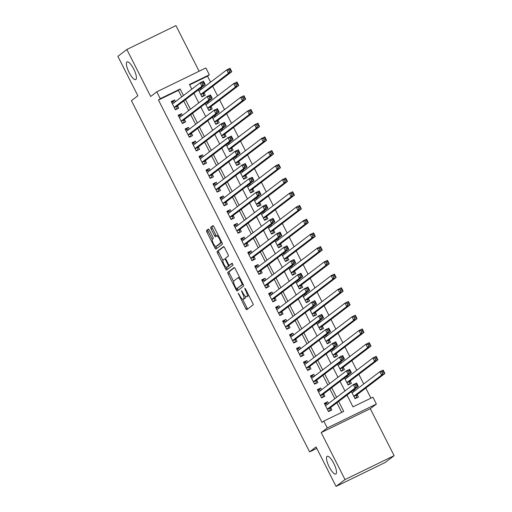 <?xml version="1.0" encoding="UTF-8"?>
<svg xmlns="http://www.w3.org/2000/svg" width="512" height="512" viewBox="0 0 512 512"><rect width="100%" height="100%" fill="white"/><g stroke="black" fill="none" stroke-linecap="round" stroke-linejoin="round"><path stroke-width="0.77" d="M238.24 293.21L245.728 308.646A1.51 0.435 -116 0 0 246.746 309.741L253.101 304.896A1.51 0.435 -116 0 0 252.768 303.283L245.51 288.979L244.8 288.211L245.018 289.35L245.958 291.206A4.838 1.389 -116 0 1 247.014 296.371L246.49 296.774A4.838 1.389 -116 0 1 246.419 296.813A4.838 1.389 -116 0 1 243.174 293.318L241.51 290.714L242.682 293.696A4.838 1.389 -116 0 1 243.744 298.861L243.213 299.264A4.838 1.389 -116 0 1 243.149 299.309A4.838 1.389 -116 0 1 239.904 295.814L238.24 293.21M135.859 79.52A9.862 2.835 -116 0 0 133.83 69.248A9.862 2.835 -116 0 0 127.091 61.875A9.862 2.835 -116 0 0 126.95 61.958A9.862 2.835 -116 0 0 128.986 72.237A9.862 2.835 -116 0 0 135.718 79.61A9.862 2.835 -116 0 0 135.859 79.52M335.955 473.933A9.862 2.835 -116 0 0 333.92 463.654A9.862 2.835 -116 0 0 327.187 456.288A9.862 2.835 -116 0 0 327.046 456.371A9.862 2.835 -116 0 0 329.075 466.643A9.862 2.835 -116 0 0 335.814 474.016A9.862 2.835 -116 0 0 335.955 473.933M209.376 230.202A1.51 0.435 -116 0 0 208.358 229.114A1.51 0.435 -116 0 0 208.339 229.126L206.56 230.477A1.51 0.435 -116 0 0 206.893 232.096L214.95 247.981A1.51 0.435 -116 0 0 215.968 249.075A1.51 0.435 -116 0 0 215.987 249.062L222.323 244.237A1.51 0.435 -116 0 0 221.99 242.618L213.933 226.733A1.51 0.435 -116 0 0 212.915 225.638A1.51 0.435 -116 0 0 212.896 225.651L210.752 227.29A1.51 0.435 -116 0 0 211.078 228.902L214.528 235.706A1.51 0.435 -116 0 0 215.546 236.794A1.51 0.435 -116 0 0 215.565 236.781L216.627 235.968A4.045 1.165 -116 0 1 216.685 235.936A4.045 1.165 -116 0 1 219.45 238.957A4.045 1.165 -116 0 1 220.288 243.174L216.115 246.349A4.045 1.165 -116 0 1 216.058 246.387A4.045 1.165 -116 0 1 213.293 243.36A4.045 1.165 -116 0 1 212.461 239.149L213.152 238.618A1.51 0.435 -116 0 0 212.826 237.005L209.376 230.202M181.677 96.909L178.362 90.374L158.458 100.058L160.256 98.694L156.774 91.834L205.869 67.942L209.35 74.803L189.446 84.486L191.827 89.178M336.064 486.4L345.03 479.571L394.125 455.68L385.158 462.509L336.064 486.4L316.058 446.957L309.6 451.878L131.43 100.678L137.882 95.763L117.875 56.32L126.842 49.491L150.675 96.48L156.774 91.834M394.125 455.68L370.291 408.691L321.19 432.582L345.03 479.571M321.19 432.582L327.29 427.942L323.808 421.082L343.712 411.398L338.662 401.44M158.458 100.058L322.016 422.445L323.808 421.082M227.808 272.358A1.51 0.435 -116 0 0 228.141 273.971L236.198 289.862A1.51 0.435 -116 0 0 237.21 290.95A1.51 0.435 -116 0 0 237.235 290.938L243.571 286.112A1.51 0.435 -116 0 0 243.238 284.499L235.181 268.608A1.51 0.435 -116 0 0 234.163 267.52A1.51 0.435 -116 0 0 234.144 267.533L227.808 272.358L229.133 271.712A1.51 0.435 -116 0 0 229.466 273.325L233.626 281.53M225.574 268.922L217.517 253.03A1.51 0.435 -116 0 1 217.184 251.418L223.52 246.592A1.51 0.435 -116 0 1 223.539 246.579A1.51 0.435 -116 0 1 224.557 247.667L228.006 254.47A1.51 0.435 -116 0 1 228.333 256.083L225.766 258.042A1.51 0.435 -116 0 0 226.099 259.654L228.384 264.166A1.51 0.435 -116 0 0 229.402 265.261A1.51 0.435 -116 0 0 229.421 265.248L232.096 263.206L233.05 265.094L226.611 270.003A1.51 0.435 -116 0 1 226.592 270.016A1.51 0.435 -116 0 1 225.574 268.922L226.906 268.275L226.426 267.334M199.091 71.238L175.936 25.6L126.842 49.491M198.368 89.862L201.926 96.87L205.242 95.251L204.026 92.851M201.952 88.768L201.357 87.59M205.331 103.578L208.883 110.586L212.205 108.973L210.982 106.573M208.909 102.483L208.314 101.306M212.288 117.299L215.846 124.307L219.162 122.688L217.946 120.288M215.872 116.205L215.277 115.027M219.251 131.014L222.803 138.022L226.125 136.41L224.902 134.01M222.829 129.92L222.234 128.742M226.208 144.736L229.766 151.744L233.082 150.131L231.866 147.725M229.792 143.642L229.197 142.464M233.171 158.451L236.723 165.459L240.045 163.846L238.822 161.446M236.749 157.357L236.154 156.179M240.128 172.173L243.686 179.181L247.002 177.568L245.786 175.162M243.712 171.078L243.11 169.901M247.091 185.894L250.643 192.896L253.965 191.283L252.742 188.883M250.669 184.794L250.074 183.616M254.048 199.61L257.606 206.618L260.922 205.005L259.706 202.605M257.632 198.515L257.03 197.338M261.011 213.331L264.563 220.333L267.885 218.72L266.662 216.32M264.589 212.23L263.994 211.059M267.968 227.046L271.526 234.054L274.842 232.442L273.626 230.042M271.552 225.952L270.95 224.774M274.931 240.768L278.483 247.776L281.798 246.157L280.582 243.757M278.509 239.667L277.914 238.496M281.888 254.483L285.446 261.491L288.762 259.878L287.546 257.478M285.472 253.389L284.87 252.211M288.851 268.205L292.403 275.213L295.718 273.594L294.502 271.194M292.429 267.11L291.834 265.933M295.808 281.92L299.366 288.928L302.682 287.315L301.466 284.915M299.392 280.826L298.79 279.648M302.771 295.642L306.323 302.65L309.638 301.03L308.422 298.63M306.349 294.547L305.754 293.37M309.728 309.357L313.286 316.365L316.602 314.752L315.386 312.352M313.312 308.262L312.71 307.085M316.691 323.078L320.243 330.086L323.558 328.467L322.342 326.067M320.269 321.984L319.674 320.806M323.648 336.794L327.2 343.802L330.522 342.189L329.299 339.789M327.226 335.699L326.63 334.522M330.611 350.515L334.163 357.523L337.478 355.91L336.262 353.504M334.189 349.421L333.594 348.243M337.568 364.23L341.12 371.238L344.442 369.626L343.219 367.226M341.146 363.136L340.55 361.958M344.525 377.952L348.083 384.96L351.398 383.347L350.182 380.941M348.109 376.858L347.514 375.68M328.531 403.488L327.648 401.747L324.326 403.36L328.506 411.59L331.821 409.978L330.605 407.578M321.568 389.773L320.685 388.026L317.37 389.645L321.542 397.875L324.864 396.262L323.642 393.856M314.611 376.051L313.728 374.31L310.406 375.923L314.586 384.154L317.901 382.541L316.685 380.141M307.648 362.336L306.765 360.589L303.45 362.208L307.622 370.438L310.944 368.819L309.722 366.419M300.691 348.614L299.808 346.874L296.493 348.486L300.666 356.717L303.981 355.104L302.765 352.704M293.728 334.899L292.845 333.152L289.53 334.771L293.709 343.002L297.024 341.382L295.808 338.982M286.771 321.178L285.888 319.437L282.573 321.05L286.746 329.28L290.061 327.667L288.845 325.267M279.814 307.462L278.925 305.715L275.61 307.328L279.789 315.565L283.104 313.946L281.888 311.546M272.851 293.741L271.968 292L268.653 293.613L272.826 301.843L276.141 300.23L274.925 297.83M265.894 280.019L265.005 278.278L261.69 279.891L265.869 288.128L269.184 286.509L267.968 284.109M258.931 266.304L258.048 264.563L254.733 266.176L258.906 274.406L262.221 272.794L261.005 270.394M251.974 252.582L251.085 250.842L247.77 252.454L251.949 260.685L253.446 259.507L251.763 260.326M245.011 238.867L244.128 237.126L240.813 238.739L244.986 246.97L248.301 245.357L247.085 242.957M238.054 225.146L237.171 223.405L233.85 225.018L238.029 233.248L241.344 231.635L240.128 229.235M231.091 211.43L230.208 209.69L226.893 211.302L231.066 219.533L234.387 217.92L233.165 215.52M224.134 197.709L223.251 195.968L219.93 197.581L224.109 205.811L227.424 204.198L226.208 201.798M217.171 183.994L216.288 182.246L212.973 183.866L217.146 192.096L220.467 190.483L219.245 188.077M210.214 170.272L209.331 168.531L206.01 170.144L210.189 178.374L213.504 176.762L212.288 174.362M203.251 156.557L202.368 154.81L199.053 156.429L203.226 164.659L206.547 163.046L205.325 160.64M196.294 142.835L195.411 141.094L192.09 142.707L196.269 150.938L199.584 149.325L198.368 146.925M189.331 129.12L188.448 127.373L185.133 128.992L189.306 137.222L192.627 135.603L191.405 133.203M182.374 115.398L181.491 113.658L178.17 115.27L182.349 123.501L183.846 122.323L182.163 123.142M341.722 412.365L336.87 402.803M334.797 398.72L329.907 389.088M327.834 384.998L322.95 375.366M320.877 371.283L315.987 361.651M313.914 357.562L309.03 347.93M306.957 343.846L302.067 334.214M299.994 330.125L295.11 320.493M293.037 316.403L288.147 306.778M286.074 302.688L281.19 293.056M279.117 288.966L274.234 279.341M272.154 275.251L267.27 265.619M265.197 261.53L260.314 251.898M258.24 247.814L253.35 238.182M251.277 234.093L246.394 224.461M244.32 220.378L239.43 210.746M237.357 206.656L232.474 197.024M230.4 192.941L225.51 183.309M223.437 179.219L218.554 169.587M216.48 165.504L211.59 155.872M209.517 151.782L204.634 142.15M202.56 138.067L197.67 128.435M195.597 124.346L190.714 114.714M188.64 110.624L183.75 100.998M251.949 260.685L255.264 259.072L254.048 256.672M182.349 123.501L185.664 121.888L184.448 119.488M175.411 101.683L174.528 99.936L171.213 101.555L175.386 109.786L178.707 108.166L177.485 105.766M370.912 398.157L365.792 388.07M363.718 383.987L358.835 374.355M356.762 370.266L351.872 360.634M349.798 356.55L344.915 346.918M342.842 342.829L337.952 333.197M335.878 329.107L330.995 319.482M328.922 315.392L324.032 305.76M321.958 301.67L317.075 292.045M315.002 287.955L310.112 278.323M308.038 274.234L303.155 264.608M301.082 260.518L296.192 250.886M294.118 246.797L289.235 237.165M287.162 233.082L282.278 223.45M280.198 219.36L275.315 209.728M273.242 205.645L268.358 196.013M266.285 191.923L261.395 182.291M259.322 178.208L254.438 168.576M252.365 164.486L247.475 154.854M245.402 150.771L240.518 141.139M238.445 137.05L233.555 127.418M231.482 123.328L226.598 113.702M224.525 109.613L219.635 99.981M217.562 95.891L212.678 86.266M210.605 82.176L207.552 76.166L189.645 84.883M351.488 391.674L355.04 398.675L358.362 397.062L357.139 394.662M355.066 390.573L354.47 389.395M309.6 451.878L316.781 448.384M207.552 76.166L209.35 74.803M347.014 395.078L352.998 406.874L372.902 397.19L376.384 404.051L327.29 427.942M370.291 408.691L376.384 404.051M183.469 95.546L180.16 89.011L160.256 98.694M336.589 397.35L331.699 387.718M329.626 383.635L324.742 374.003M322.669 369.914L317.786 360.282M315.712 356.198L310.822 346.566M308.749 342.477L303.866 332.845M301.792 328.762L296.902 319.13M294.829 315.04L289.946 305.408M287.872 301.325L282.982 291.693M280.909 287.603L276.026 277.971M273.952 273.882L269.062 264.256M266.989 260.166L262.106 250.534M260.032 246.445L255.142 236.819M253.069 232.73L248.186 223.098M246.112 219.008L241.222 209.376M239.149 205.293L234.266 195.661M232.192 191.571L227.302 181.939M225.229 177.856L220.346 168.224M218.272 164.134L213.382 154.502M211.309 150.419L206.426 140.787M204.352 136.698L199.462 127.066M197.389 122.982L192.506 113.35M190.432 109.261L185.549 99.629M193.901 93.267L198.784 102.899M200.858 106.989L205.747 116.614M207.821 120.704L212.704 130.336M214.778 134.426L219.667 144.051M221.741 148.141L226.624 157.773M228.698 161.862L233.587 171.494M235.661 175.578L240.544 185.21M242.618 189.299L247.501 198.931M249.581 203.014L254.464 212.646M256.538 216.736L261.421 226.368M263.494 230.451L268.384 240.083M270.458 244.173L275.341 253.805M277.414 257.888L282.304 267.52M284.378 271.61L289.261 281.242M291.334 285.325L296.224 294.957M298.298 299.046L303.181 308.678M305.254 312.768L310.144 322.394M312.218 326.483L317.101 336.115M319.174 340.205L324.064 349.83M326.138 353.92L331.021 363.552M333.094 367.642L337.984 377.274M340.058 381.357L344.941 390.989M178.362 90.374L180.16 89.011M327.648 401.747L324.666 404.019M320.685 388.026L317.702 390.304M313.728 374.31L310.746 376.582M306.765 360.589L303.782 362.861M299.808 346.874L296.826 349.146M292.845 333.152L289.862 335.424M285.888 319.437L282.906 321.709M278.925 305.715L275.942 307.987M271.968 292L268.986 294.272M265.005 278.278L262.022 280.55M258.048 264.563L255.066 266.835M251.085 250.842L248.102 253.114M244.128 237.126L241.146 239.398M237.171 223.405L234.182 225.677M230.208 209.69L227.226 211.962M223.251 195.968L220.262 198.24M216.288 182.246L213.306 184.525M209.331 168.531L206.342 170.803M202.368 154.81L199.386 157.082M195.411 141.094L192.429 143.366M188.448 127.373L185.466 129.645M181.491 113.658L178.509 115.93M174.528 99.936L171.546 102.208M244.397 298.688A4.838 1.389 -116 0 0 244.474 298.662A4.838 1.389 -116 0 0 244.544 298.618L243.213 299.264M245.21 296.275A4.838 1.389 -116 0 1 245.069 298.221L244.544 298.618M247.674 296.198A4.838 1.389 -116 0 0 247.744 296.166A4.838 1.389 -116 0 0 247.814 296.128L246.49 296.774M248.608 295.078A4.838 1.389 -116 0 1 248.346 295.725L247.814 296.128M242.624 299.27L247.053 308A1.51 0.435 -116 0 0 247.75 308.973M234.483 267.635L229.133 271.712M237.171 288.518L237.523 289.216A1.51 0.435 -116 0 0 238.221 290.189M235.942 288.006L236.666 288.762L242.227 284.525L241.005 281.44A4.838 1.389 -116 0 0 237.76 277.946A4.838 1.389 -116 0 0 237.69 277.99L233.888 280.883A4.838 1.389 -116 0 0 234.95 286.054L235.942 288.006M237.958 288.128L236.666 288.762M243.098 284.224L236.653 288.768M239.61 277.338A4.838 1.389 -116 0 0 239.085 277.299A4.838 1.389 -116 0 0 239.021 277.344M222.912 260.41L218.842 252.384L217.517 253.03M223.859 246.694L218.509 250.771A1.51 0.435 -116 0 0 218.842 252.384M230.701 264.621A1.51 0.435 -116 0 0 230.726 264.614A1.51 0.435 -116 0 0 230.746 264.602L232.403 263.341M223.098 260.07A4.045 1.165 -116 0 0 223.936 264.288A4.045 1.165 -116 0 0 226.694 267.315A4.045 1.165 -116 0 0 226.752 267.277L228.224 266.157A1.51 0.435 -116 0 0 227.891 264.544L225.606 260.032A1.51 0.435 -116 0 0 224.589 258.944A1.51 0.435 -116 0 0 224.57 258.957L223.098 260.07M227.962 266.688A4.045 1.165 -116 0 0 228.026 266.669A4.045 1.165 -116 0 0 228.083 266.63L226.752 267.277M229.632 265.146A1.51 0.435 -116 0 1 229.549 265.51L228.083 266.63M226.906 268.275A1.51 0.435 -116 0 0 227.597 269.248M217.318 245.766A4.045 1.165 -116 0 0 217.382 245.741A4.045 1.165 -116 0 0 217.44 245.709L216.115 246.349M221.792 242.227A4.045 1.165 -116 0 1 221.613 242.528L217.44 245.709M218.259 235.264A4.045 1.165 -116 0 0 218.016 235.29A4.045 1.165 -116 0 0 217.958 235.322L216.749 235.91M213.242 225.754L212.077 226.643A1.51 0.435 -116 0 0 212.41 228.256L215.859 235.059A1.51 0.435 -116 0 0 216.55 236.032M215.814 246.413L216.282 247.334A1.51 0.435 -116 0 0 216.973 248.314M208.678 229.229L207.885 229.83A1.51 0.435 -116 0 0 208.218 231.45L212.282 239.45M355.027 398.65L356.544 397.498L356.774 395.085A1.542 0.442 64 0 1 356.858 394.88L384.896 373.523L381.581 375.136L379.84 371.706L352.115 392.826M354.861 398.317L356.544 397.498M352.454 390.931L353.062 390.637L354.285 391.174M381.824 371.891L379.84 371.706L383.162 370.093L384.896 373.523L383.149 371.251L381.824 371.891L382.522 373.267L383.846 372.621M353.824 396.275L381.581 375.136L382.522 373.267M383.162 370.093L383.149 371.251M327.744 404.09L326.522 403.552L324.838 404.371M328.493 411.565L330.003 410.413L328.32 411.232M355.981 386.182L357.312 385.536L356.614 384.166L355.29 384.806L355.981 386.182L355.046 388.051L353.306 384.621L356.621 383.008L358.362 386.432L355.046 388.051L327.29 409.19M325.574 405.741L353.306 384.621L355.29 384.806M357.312 385.536L358.362 386.432L330.317 407.795A1.542 0.442 -116 0 0 330.234 408L330.003 410.413M356.614 384.166L356.621 383.008M348.07 384.928L349.581 383.776L349.811 381.363A1.542 0.442 64 0 1 349.894 381.165L377.939 359.802L374.624 361.414L372.883 357.984L345.152 379.104M347.898 384.595L349.581 383.776M345.498 377.216L346.099 376.922L347.322 377.453M374.867 358.176L372.883 357.984L376.198 356.371L377.939 359.802L376.192 357.53L374.867 358.176L375.558 359.546L376.89 358.899M346.867 382.56L374.624 361.414L375.558 359.546M376.198 356.371L376.192 357.53M341.107 371.213L342.624 370.061L342.854 367.648A1.542 0.442 64 0 1 342.938 367.443L370.976 346.08L367.661 347.699L365.92 344.269L338.195 365.389M340.941 370.88L342.624 370.061M338.534 363.494L339.142 363.2L340.365 363.738M367.904 344.454L365.92 344.269L369.242 342.656L370.976 346.08L369.229 343.814L367.904 344.454L368.602 345.83L369.926 345.184M339.904 368.838L367.661 347.699L368.602 345.83M369.242 342.656L369.229 343.814M334.15 357.491L335.661 356.339L335.891 353.926A1.542 0.442 64 0 1 335.974 353.728L364.019 332.365L360.704 333.978L358.963 330.547L331.232 351.667M333.978 357.158L335.661 356.339M331.578 349.779L332.179 349.485L333.402 350.016M360.947 330.739L358.963 330.547L362.278 328.934L364.019 332.365L362.272 330.093L360.947 330.739L361.638 332.109L362.97 331.462M332.947 355.123L360.704 333.978L361.638 332.109M362.278 328.934L362.272 330.093M327.187 343.776L328.704 342.624L328.934 340.205A1.542 0.442 64 0 1 329.018 340.006L357.056 318.643L353.741 320.262L352 316.832L324.243 337.971M327.021 343.443L328.704 342.624M324.614 336.058L325.222 335.763L326.445 336.294M353.984 317.018L352 316.832L355.322 315.213L357.056 318.643L355.315 316.371L353.984 317.018L354.682 318.394L356.006 317.747M325.984 341.402L353.741 320.262L354.682 318.394M355.322 315.213L355.315 316.371M320.787 390.368L319.565 389.837L317.882 390.656M321.53 397.843L323.046 396.691L321.363 397.51M349.024 372.461L350.349 371.814L349.651 370.445L348.326 371.091L349.024 372.461L348.083 374.33L346.342 370.899L349.664 369.286L351.398 372.717L348.083 374.33L320.326 395.475M318.618 392.019L346.342 370.899L348.326 371.091M350.349 371.814L351.398 372.717L323.36 394.08A1.542 0.442 -116 0 0 323.277 394.278L323.046 396.691M349.651 370.445L349.664 369.286M313.824 376.646L312.602 376.115L310.925 376.934M314.573 384.128L316.083 382.976L314.4 383.795M342.061 358.746L343.392 358.099L342.694 356.723L341.37 357.37L342.061 358.746L341.126 360.614L339.386 357.184L342.701 355.571L344.442 358.995L341.126 360.614L313.37 381.754M311.629 378.323L339.386 357.184L341.37 357.37M343.392 358.099L344.442 358.995L316.397 380.358A1.542 0.442 -116 0 0 316.314 380.557L316.083 382.976M342.694 356.723L342.701 355.571M306.867 362.931L305.645 362.4L303.962 363.213M307.61 370.406L309.126 369.254L307.443 370.074M335.104 345.024L336.429 344.378L335.731 343.008L334.406 343.654L335.104 345.024L334.163 346.893L332.422 343.462L335.744 341.85L337.478 345.28L334.163 346.893L306.406 368.038M304.698 364.582L332.422 343.462L334.406 343.654M336.429 344.378L337.478 345.28L309.44 366.643A1.542 0.442 -116 0 0 309.357 366.842L309.126 369.254M335.731 343.008L335.744 341.85M299.904 349.21L298.682 348.678L297.005 349.498M300.653 356.691L302.163 355.539L300.48 356.358M328.141 331.309L329.472 330.662L328.774 329.286L327.45 329.933L328.141 331.309L327.206 333.178L325.466 329.747L328.781 328.128L330.522 331.558L327.206 333.178L299.45 354.317M297.734 350.867L325.466 329.747L327.45 329.933M329.472 330.662L330.522 331.558L302.477 352.922A1.542 0.442 -116 0 0 302.394 353.12L302.163 355.539M328.774 329.286L328.781 328.128M320.23 330.054L321.741 328.902L321.971 326.49A1.542 0.442 64 0 1 322.054 326.285L350.099 304.928L346.784 306.541L345.043 303.11L317.312 324.23M320.058 329.722L321.741 328.902M317.658 322.336L318.259 322.048L319.488 322.579M347.027 303.302L345.043 303.11L348.358 301.498L350.099 304.928L348.352 302.656L347.027 303.302L347.718 304.672L349.05 304.026M319.027 327.686L346.784 306.541L347.718 304.672M348.358 301.498L348.352 302.656M292.947 335.494L291.725 334.957L290.042 335.776M293.69 342.97L295.206 341.818L293.523 342.637M321.184 317.587L322.509 316.941L321.818 315.571L320.486 316.218L321.184 317.587L320.243 319.456L318.502 316.026L321.824 314.413L323.565 317.843L320.243 319.456L292.486 340.602M290.746 337.171L318.502 316.026L320.486 316.218M322.509 316.941L323.565 317.843L295.52 339.2A1.542 0.442 -116 0 0 295.437 339.405L295.206 341.818M321.818 315.571L321.824 314.413M313.267 316.339L314.784 315.187L315.014 312.768A1.542 0.442 64 0 1 315.098 312.57L343.142 291.206L339.821 292.826L338.08 289.395L310.355 310.515M313.101 316.006L314.784 315.187M310.701 308.621L311.302 308.326L312.525 308.858M340.064 289.581L338.08 289.395L341.402 287.776L343.142 291.206L341.395 288.934L340.064 289.581L340.762 290.957L342.086 290.31M312.064 313.965L339.821 292.826L340.762 290.957M341.402 287.776L341.395 288.934M285.99 321.773L284.762 321.242L283.085 322.061M286.733 329.254L288.243 328.102L286.56 328.922M314.221 303.872L315.552 303.226L314.854 301.85L313.53 302.496L314.221 303.872L313.286 305.741L311.546 302.31L314.861 300.691L316.602 304.122L313.286 305.741L285.53 326.88M283.814 323.43L311.546 302.31L313.53 302.496M315.552 303.226L316.602 304.122L288.557 325.485A1.542 0.442 -116 0 0 288.474 325.683L288.243 328.102M314.854 301.85L314.861 300.691M306.31 302.618L307.821 301.466L308.051 299.053A1.542 0.442 64 0 1 308.134 298.848L336.179 277.491L332.864 279.104L331.123 275.674L303.366 296.819M306.138 302.285L307.821 301.466M303.738 294.899L304.346 294.605L305.568 295.142M333.107 275.866L331.123 275.674L334.438 274.061L336.179 277.491L334.432 275.219L333.107 275.866L333.805 277.235L335.13 276.589M305.107 300.25L332.864 279.104L333.805 277.235M334.438 274.061L334.432 275.219M279.027 308.058L277.805 307.52L276.122 308.339M279.77 315.533L281.286 314.381L279.603 315.2M307.264 290.15L308.589 289.504L307.898 288.134L306.566 288.781L307.264 290.15L306.323 292.019L304.582 288.589L307.904 286.976L309.645 290.406L306.323 292.019L278.566 313.158M276.858 309.709L304.582 288.589L306.566 288.781M308.589 289.504L309.645 290.406L281.6 311.763A1.542 0.442 -116 0 0 281.517 311.968L281.286 314.381M307.898 288.134L307.904 286.976M299.347 288.902L300.864 287.75L301.094 285.331A1.542 0.442 64 0 1 301.178 285.133L329.222 263.77L325.901 265.382L324.16 261.958L296.435 283.078M299.181 288.57L300.864 287.75M296.781 281.184L297.382 280.89L298.605 281.421M326.144 262.144L324.16 261.958L327.482 260.339L329.222 263.77L327.475 261.498L326.144 262.144L326.842 263.52L328.166 262.874M298.144 286.528L325.901 265.382L326.842 263.52M327.482 260.339L327.475 261.498M272.07 294.336L270.848 293.805L269.165 294.624M272.813 301.818L274.323 300.666L272.64 301.485M300.307 276.435L301.632 275.789L300.934 274.413L299.61 275.059L300.307 276.435L299.366 278.298L297.626 274.874L300.941 273.254L302.682 276.685L299.366 278.298L271.61 299.443M269.894 295.994L297.626 274.874L299.61 275.059M301.632 275.789L302.682 276.685L274.637 298.048A1.542 0.442 -116 0 0 274.554 298.246L274.323 300.666M300.934 274.413L300.941 273.254M292.39 275.181L293.901 274.029L294.131 271.616A1.542 0.442 64 0 1 294.214 271.411L322.259 250.054L318.944 251.667L317.203 248.237L289.472 269.357M292.218 274.848L293.901 274.029M289.818 267.462L290.426 267.168L291.648 267.706M319.187 248.429L317.203 248.237L320.518 246.624L322.259 250.054L320.512 247.782L319.187 248.429L319.885 249.798L321.21 249.152M291.187 272.806L318.944 251.667L319.885 249.798M320.518 246.624L320.512 247.782M265.107 280.621L263.885 280.083L262.202 280.902M265.85 288.096L267.366 286.944L265.683 287.763M293.344 262.714L294.669 262.067L293.978 260.698L292.646 261.344L293.344 262.714L292.403 264.582L290.662 261.152L293.984 259.539L295.725 262.97L292.403 264.582L264.646 285.722M262.938 282.272L290.662 261.152L292.646 261.344M294.669 262.067L295.725 262.97L267.68 284.326A1.542 0.442 -116 0 0 267.597 284.531L267.366 286.944M293.978 260.698L293.984 259.539M285.427 261.466L286.944 260.314L287.174 257.894A1.542 0.442 64 0 1 287.258 257.696L315.302 236.333L311.981 237.946L310.24 234.522L282.515 255.642M285.261 261.133L286.944 260.314M282.861 253.747L283.462 253.453L284.685 253.984M312.224 234.707L310.24 234.522L313.562 232.902L315.302 236.333L313.555 234.061L312.224 234.707L312.922 236.083L314.246 235.437M284.224 259.091L311.981 237.946L312.922 236.083M313.562 232.902L313.555 234.061M258.15 266.899L256.928 266.368L255.245 267.187M258.893 274.381L260.403 273.229L258.72 274.048M286.387 248.992L287.712 248.352L287.014 246.976L285.69 247.622L286.387 248.992L285.446 250.861L283.706 247.437L287.021 245.818L288.762 249.248L285.446 250.861L257.69 272.006M255.974 268.557L283.706 247.437L285.69 247.622M287.712 248.352L288.762 249.248L260.717 270.611A1.542 0.442 -116 0 0 260.634 270.81L260.403 273.229M287.014 246.976L287.021 245.818M278.47 247.744L279.981 246.592L280.211 244.179A1.542 0.442 64 0 1 280.294 243.974L308.339 222.618L305.024 224.23L303.283 220.8L275.552 241.92M278.298 247.411L279.981 246.592M275.898 240.026L276.506 239.731L277.728 240.269M305.267 220.992L303.283 220.8L306.598 219.187L308.339 222.618L306.592 220.346L305.267 220.992L305.965 222.362L307.29 221.715M277.267 245.37L305.024 224.23L305.965 222.362M306.598 219.187L306.592 220.346M251.187 253.184L249.965 252.646L248.282 253.466M279.424 235.277L280.749 234.63L280.058 233.261L278.726 233.907L279.424 235.277L278.483 237.146L276.742 233.715L280.064 232.102L281.805 235.533L278.483 237.146L250.726 258.285M249.018 254.835L276.742 233.715L278.726 233.907M280.749 234.63L281.805 235.533L253.76 256.89A1.542 0.442 -116 0 0 253.677 257.094L253.446 259.507M280.058 233.261L280.064 232.102M271.507 234.029L273.024 232.877L273.254 230.458A1.542 0.442 64 0 1 273.338 230.259L301.382 208.896L298.061 210.509L296.32 207.078L268.595 228.205M271.341 233.69L273.024 232.877M268.941 226.31L269.542 226.016L270.765 226.547M298.304 207.27L296.32 207.078L299.642 205.466L301.382 208.896L299.635 206.624L298.304 207.27L299.002 208.64L300.326 208M270.304 231.654L298.061 210.509L299.002 208.64M299.642 205.466L299.635 206.624M244.23 239.462L243.008 238.931L241.325 239.75M244.973 246.944L246.483 245.792L244.806 246.605M272.467 221.555L273.792 220.915L273.094 219.539L271.77 220.186L272.467 221.555L271.526 223.424L269.786 219.994L273.101 218.381L274.842 221.811L271.526 223.424L243.77 244.57M242.029 241.139L269.786 219.994L271.77 220.186M273.792 220.915L274.842 221.811L246.797 243.174A1.542 0.442 -116 0 0 246.714 243.373L246.483 245.792M273.094 219.539L273.101 218.381M264.55 220.307L266.061 219.155L266.291 216.742A1.542 0.442 64 0 1 266.374 216.538L294.419 195.181L291.104 196.794L289.363 193.363L261.638 214.483M264.384 219.974L266.061 219.155M261.978 212.589L262.586 212.294L263.808 212.832M291.347 193.555L289.363 193.363L292.678 191.75L294.419 195.181L292.672 192.909L291.347 193.555L292.045 194.925L293.37 194.278M263.347 217.933L291.104 196.794L292.045 194.925M292.678 191.75L292.672 192.909M237.267 225.747L236.045 225.21L234.362 226.029M238.01 233.222L239.526 232.07L237.843 232.89M265.504 207.84L266.829 207.194L266.138 205.824L264.806 206.47L265.504 207.84L264.563 209.709L262.829 206.278L266.144 204.666L267.885 208.096L264.563 209.709L236.806 230.848M235.098 227.398L262.829 206.278L264.806 206.47M266.829 207.194L267.885 208.096L239.84 229.453A1.542 0.442 -116 0 0 239.757 229.658L239.526 232.07M266.138 205.824L266.144 204.666M257.594 206.592L259.104 205.434L259.334 203.021A1.542 0.442 64 0 1 259.418 202.822L287.462 181.459L284.141 183.072L282.406 179.642L254.65 200.787M257.421 206.253L259.104 205.434M255.021 198.874L255.622 198.579L256.845 199.11M284.384 179.834L282.406 179.642L285.722 178.029L287.462 181.459L285.715 179.187L284.384 179.834L285.082 181.203L286.413 180.557M256.384 204.218L284.141 183.072L285.082 181.203M285.722 178.029L285.715 179.187M230.31 212.026L229.088 211.494L227.405 212.314M231.053 219.507L232.563 218.349L230.886 219.168M258.547 194.118L259.872 193.472L259.174 192.102L257.85 192.749L258.547 194.118L257.606 195.987L255.866 192.557L259.181 190.944L260.922 194.374L257.606 195.987L229.85 217.133M228.141 213.677L255.866 192.557L257.85 192.749M259.872 193.472L260.922 194.374L232.877 215.738A1.542 0.442 -116 0 0 232.794 215.936L232.563 218.349M259.174 192.102L259.181 190.944M250.63 192.87L252.141 191.718L252.371 189.306A1.542 0.442 64 0 1 252.454 189.101L280.499 167.744L277.184 169.357L275.443 165.926L247.718 187.046M250.464 192.538L252.141 191.718M248.058 185.152L248.666 184.858L249.888 185.395M277.427 166.112L275.443 165.926L278.758 164.314L280.499 167.744L278.752 165.472L277.427 166.112L278.125 167.488L279.45 166.842M249.427 190.496L277.184 169.357L278.125 167.488M278.758 164.314L278.752 165.472M223.347 198.31L222.125 197.773L220.442 198.592M224.096 205.786L225.606 204.634L223.923 205.453M251.584 180.403L252.915 179.757L252.218 178.387L250.886 179.027L251.584 180.403L250.643 182.272L248.909 178.842L252.224 177.229L253.965 180.653L250.643 182.272L222.886 203.411M221.178 199.962L248.909 178.842L250.886 179.027M252.915 179.757L253.965 180.653L225.92 202.016A1.542 0.442 -116 0 0 225.837 202.221L225.606 204.634M252.218 178.387L252.224 177.229M243.674 179.149L245.184 177.997L245.414 175.584A1.542 0.442 64 0 1 245.498 175.386L273.542 154.022L270.221 155.635L268.486 152.205L240.755 173.325M243.501 178.816L245.184 177.997M241.101 171.437L241.702 171.142L242.925 171.674M270.464 152.397L268.486 152.205L271.802 150.592L273.542 154.022L271.795 151.75L270.464 152.397L271.162 153.766L272.493 153.12M242.464 176.781L270.221 155.635L271.162 153.766M271.802 150.592L271.795 151.75M216.39 184.589L215.168 184.058L213.485 184.877M217.133 192.064L218.643 190.912L216.966 191.731M244.627 166.682L245.952 166.035L245.254 164.666L243.93 165.312L244.627 166.682L243.686 168.55L241.946 165.12L245.261 163.507L247.002 166.938L243.686 168.55L215.93 189.696M214.221 186.24L241.946 165.12L243.93 165.312M245.952 166.035L247.002 166.938L218.957 188.301A1.542 0.442 -116 0 0 218.874 188.499L218.643 190.912M245.254 164.666L245.261 163.507M236.71 165.434L238.227 164.282L238.451 161.869A1.542 0.442 64 0 1 238.534 161.664L266.579 140.301L263.264 141.92L261.523 138.49L233.798 159.61M236.544 165.101L238.227 164.282M234.138 157.715L234.746 157.421L235.968 157.958M263.507 138.675L261.523 138.49L264.838 136.877L266.579 140.301L264.832 138.035L263.507 138.675L264.205 140.051L265.53 139.405M235.507 163.059L263.264 141.92L264.205 140.051M264.838 136.877L264.832 138.035M209.427 170.874L208.205 170.336L206.522 171.155M210.176 178.349L211.686 177.197L210.003 178.016M237.664 152.966L238.995 152.32L238.298 150.95L236.973 151.59L237.664 152.966L236.723 154.835L234.989 151.405L238.304 149.792L240.045 153.216L236.723 154.835L208.966 175.974M207.258 172.525L234.989 151.405L236.973 151.59M238.995 152.32L240.045 153.216L212 174.579A1.542 0.442 -116 0 0 211.917 174.784L211.686 177.197M238.298 150.95L238.304 149.792M229.754 151.712L231.264 150.56L231.494 148.147A1.542 0.442 64 0 1 231.578 147.949L259.622 126.586L256.307 128.198L254.566 124.768L226.835 145.888M229.581 151.379L231.264 150.56M227.181 144L227.782 143.706L229.005 144.237M256.55 124.96L254.566 124.768L257.882 123.155L259.622 126.586L257.875 124.314L256.55 124.96L257.242 126.33L258.573 125.683M228.55 149.344L256.307 128.198L257.242 126.33M257.882 123.155L257.875 124.314M202.47 157.152L201.248 156.621L199.565 157.434M203.213 164.627L204.73 163.475L203.046 164.294M230.707 139.245L232.032 138.598L231.334 137.229L230.01 137.875L230.707 139.245L229.766 141.114L228.026 137.683L231.341 136.07L233.082 139.501L229.766 141.114L202.01 162.259M200.301 158.803L228.026 137.683L230.01 137.875M232.032 138.598L233.082 139.501L205.043 160.864A1.542 0.442 -116 0 0 204.954 161.062L204.73 163.475M231.334 137.229L231.341 136.07M222.79 137.997L224.307 136.845L224.531 134.426A1.542 0.442 64 0 1 224.621 134.227L252.659 112.864L249.344 114.483L247.603 111.053L219.878 132.173M222.624 137.664L224.307 136.845M220.218 130.278L220.826 129.984L222.048 130.515M249.587 111.238L247.603 111.053L250.918 109.44L252.659 112.864L250.912 110.592L249.587 111.238L250.285 112.614L251.61 111.968M221.587 135.622L249.344 114.483L250.285 112.614M250.918 109.44L250.912 110.592M195.507 143.43L194.285 142.899L192.602 143.718M196.256 150.912L197.766 149.76L196.083 150.579M223.744 125.53L225.075 124.883L224.378 123.507L223.053 124.154L223.744 125.53L222.81 127.398L221.069 123.968L224.384 122.349L226.125 125.779L222.81 127.398L195.053 148.538M193.312 145.107L221.069 123.968L223.053 124.154M225.075 124.883L226.125 125.779L198.08 147.142A1.542 0.442 -116 0 0 197.997 147.341L197.766 149.76M224.378 123.507L224.384 122.349M215.834 124.275L217.344 123.123L217.574 120.71A1.542 0.442 64 0 1 217.658 120.512L245.702 99.149L242.387 100.762L240.646 97.331L212.915 118.451M215.661 123.942L217.344 123.123M213.261 116.557L213.862 116.269L215.085 116.8M242.63 97.523L240.646 97.331L243.962 95.718L245.702 99.149L243.955 96.877L242.63 97.523L243.322 98.893L244.653 98.246M214.63 121.907L242.387 100.762L243.322 98.893M243.962 95.718L243.955 96.877M188.55 129.715L187.328 129.184L185.645 129.997M189.293 137.19L190.81 136.038L189.126 136.858M216.787 111.808L218.112 111.162L217.414 109.792L216.09 110.438L216.787 111.808L215.846 113.677L214.106 110.246L217.427 108.634L219.162 112.064L215.846 113.677L188.09 134.822M186.381 131.366L214.106 110.246L216.09 110.438M218.112 111.162L219.162 112.064L191.123 133.421A1.542 0.442 -116 0 0 191.034 133.626L190.81 136.038M217.414 109.792L217.427 108.634M208.87 110.56L210.387 109.408L210.618 106.989A1.542 0.442 64 0 1 210.701 106.79L238.739 85.427L235.424 87.046L233.683 83.616L205.926 104.755M208.704 110.227L210.387 109.408M206.298 102.842L206.906 102.547L208.128 103.078M235.667 83.802L233.683 83.616L237.005 81.997L238.739 85.427L236.992 83.155L235.667 83.802L236.365 85.178L237.69 84.531M207.667 108.186L235.424 87.046L236.365 85.178M237.005 81.997L236.992 83.155M181.587 115.994L180.365 115.462L178.682 116.282M209.824 98.093L211.155 97.446L210.458 96.07L209.133 96.717L209.824 98.093L208.89 99.962L207.149 96.531L210.464 94.912L212.205 98.342L208.89 99.962L181.133 121.101M179.418 117.651L207.149 96.531L209.133 96.717M211.155 97.446L212.205 98.342L184.16 119.706A1.542 0.442 -116 0 0 184.077 119.904L183.846 122.323M210.458 96.07L210.464 94.912M201.914 96.838L203.424 95.686L203.654 93.274A1.542 0.442 64 0 1 203.738 93.069L231.782 71.712L228.467 73.325L226.726 69.894L198.995 91.014M201.741 96.506L203.424 95.686M199.341 89.12L199.942 88.826L201.165 89.363M228.71 70.086L226.726 69.894L230.042 68.282L231.782 71.712L230.035 69.44L228.71 70.086L229.402 71.456L230.733 70.81M200.71 94.47L228.467 73.325L229.402 71.456M230.042 68.282L230.035 69.44M174.63 102.278L173.408 101.741L171.725 102.56M175.373 109.754L176.89 108.602L175.206 109.421M202.867 84.371L204.192 83.725L203.494 82.355L202.17 83.002L202.867 84.371L201.926 86.24L200.186 82.81L203.507 81.197L205.242 84.627L201.926 86.24L174.17 107.386M172.429 103.955L200.186 82.81L202.17 83.002M204.192 83.725L205.242 84.627L177.203 105.984A1.542 0.442 -116 0 0 177.12 106.189L176.89 108.602M203.494 82.355L203.507 81.197M239.021 294.074L238.47 294.336M245.568 289.088L245.018 289.35M242.291 291.578L241.747 291.846M245.069 298.221L243.744 298.861M243.232 293.427L242.682 293.696M248.346 295.725L247.014 296.371M246.502 290.938L245.958 291.206M247.053 308L245.728 308.646M237.523 289.216L236.198 289.862M229.466 273.325L228.141 273.971M243.046 284.122L242.227 284.525M242.541 283.13L241.997 283.392M241.555 281.171L241.005 281.44M218.509 250.771L217.184 251.418M229.549 265.51L228.224 266.157M228.442 264.275L227.891 264.544M226.15 259.763L225.606 260.032M221.613 242.528L220.288 243.174M215.859 235.059L214.528 235.706M212.41 228.256L211.078 228.902M212.077 226.643L210.752 227.29M216.282 247.334L214.95 247.981M208.218 231.45L206.893 232.096M207.885 229.83L206.56 230.477M356.774 395.085L353.92 396.467M356.858 394.88L353.856 396.339M327.322 409.254L330.317 407.795M327.386 409.382L330.234 408M349.811 381.363L346.963 382.752M349.894 381.165L346.899 382.624M342.854 367.648L340 369.03M342.938 367.443L339.936 368.902M335.891 353.926L333.043 355.315M335.974 353.728L332.979 355.187M328.934 340.205L326.08 341.594M329.018 340.006L326.016 341.466M320.358 395.539L323.36 394.08M320.422 395.667L323.277 394.278M313.402 381.818L316.397 380.358M313.466 381.946L316.314 380.557M306.438 368.102L309.44 366.643M306.502 368.23L309.357 366.842M299.482 354.381L302.477 352.922M299.546 354.509L302.394 353.12M321.971 326.49L319.123 327.878M322.054 326.285L319.059 327.744M292.518 340.659L295.52 339.2M292.582 340.794L295.437 339.405M315.014 312.768L312.16 314.157M315.098 312.57L312.096 314.029M285.562 326.944L288.557 325.485M285.626 327.072L288.474 325.683M308.051 299.053L305.203 300.442M308.134 298.848L305.139 300.307M278.598 313.222L281.6 311.763M278.662 313.35L281.517 311.968M301.094 285.331L298.24 286.72M301.178 285.133L298.176 286.592M271.642 299.507L274.637 298.048M271.706 299.635L274.554 298.246M294.131 271.616L291.283 272.998M294.214 271.411L291.219 272.87M264.678 285.786L267.68 284.326M264.749 285.914L267.597 284.531M287.174 257.894L284.326 259.283M287.258 257.696L284.256 259.155M257.722 272.07L260.717 270.611M257.786 272.198L260.634 270.81M280.211 244.179L277.363 245.562M280.294 243.974L277.299 245.434M250.758 258.349L253.76 256.89M250.829 258.477L253.677 257.094M273.254 230.458L270.406 231.846M273.338 230.259L270.336 231.718M243.802 244.634L246.797 243.174M243.866 244.762L246.714 243.373M266.291 216.742L263.443 218.125M266.374 216.538L263.379 217.997M236.838 230.912L239.84 229.453M236.909 231.04L239.757 229.658M259.334 203.021L256.486 204.41M259.418 202.822L256.416 204.282M229.882 217.197L232.877 215.738M229.946 217.325L232.794 215.936M252.371 189.306L249.523 190.688M252.454 189.101L249.459 190.56M222.918 203.475L225.92 202.016M222.989 203.603L225.837 202.221M245.414 175.584L242.566 176.973M245.498 175.386L242.496 176.845M215.962 189.76L218.957 188.301M216.026 189.888L218.874 188.499M238.451 161.869L235.603 163.251M238.534 161.664L235.539 163.123M209.005 176.038L212 174.579M209.069 176.166L211.917 174.784M231.494 148.147L228.646 149.536M231.578 147.949L228.582 149.408M202.042 162.323L205.043 160.864M202.106 162.451L204.954 161.062M224.531 134.426L221.683 135.814M224.621 134.227L221.619 135.686M195.085 148.602L198.08 147.142M195.149 148.73L197.997 147.341M217.574 120.71L214.726 122.099M217.658 120.512L214.662 121.965M188.122 134.88L191.123 133.421M188.186 135.014L191.034 133.626M210.618 106.989L207.763 108.378M210.701 106.79L207.699 108.25M181.165 121.165L184.16 119.706M181.229 121.293L184.077 119.904M203.654 93.274L200.806 94.662M203.738 93.069L200.742 94.528M174.202 107.443L177.203 105.984M174.266 107.578L177.12 106.189M244.474 298.662L243.149 299.309M247.744 296.166L246.419 296.813M239.085 277.299L237.76 277.946M228.026 266.669L226.694 267.315M217.382 245.741L216.058 246.387M218.016 235.29L216.685 235.936"/></g></svg>
